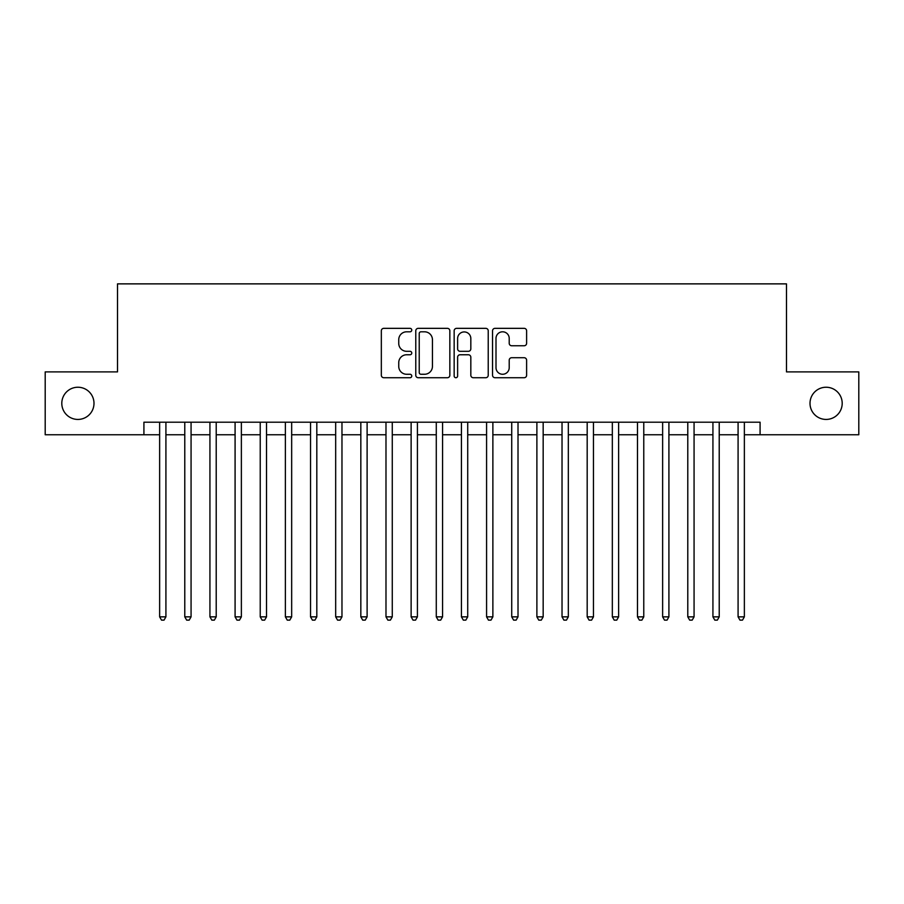 <?xml version="1.0" encoding="UTF-8"?>
<svg xmlns="http://www.w3.org/2000/svg" width="904" height="904" viewBox="0 0 904 904"><rect width="100%" height="100%" fill="white"/><g stroke="black" fill="none" stroke-linecap="round" stroke-linejoin="round"><path stroke-width="1.36" d="M411.761 330.073A1.729 1.729 0 0 0 410.032 328.344L383.804 328.344A2.463 2.463 0 0 0 381.33 330.819L381.33 375.25A2.463 2.463 0 0 0 383.804 377.725L410.032 377.725A1.729 1.729 0 0 0 411.761 375.996A1.729 1.729 0 0 0 410.032 374.267L406.642 374.267A7.899 7.899 0 0 1 398.743 366.369L398.743 362.662A7.899 7.899 0 0 1 406.642 354.763L410.032 354.763A1.729 1.729 0 0 0 411.761 353.035A1.729 1.729 0 0 0 410.032 351.306L406.642 351.306A7.899 7.899 0 0 1 398.743 343.407L398.743 339.701A7.899 7.899 0 0 1 406.642 331.802L410.032 331.802A1.729 1.729 0 0 0 411.761 330.073M810.007 403.331A16.091 16.091 0 0 0 826.109 419.433A16.091 16.091 0 0 0 842.2 403.331A16.091 16.091 0 0 0 826.109 387.24A16.091 16.091 0 0 0 810.007 403.331M61.8 403.331A16.091 16.091 0 0 0 77.891 419.433A16.091 16.091 0 0 0 93.993 403.331A16.091 16.091 0 0 0 77.891 387.24A16.091 16.091 0 0 0 61.8 403.331M524.15 345.757A2.463 2.463 0 0 0 526.614 343.283L526.614 330.819A2.463 2.463 0 0 0 524.15 328.344L495.019 328.344A2.463 2.463 0 0 0 492.544 330.819L492.544 375.25A2.463 2.463 0 0 0 495.019 377.725L524.15 377.725A2.463 2.463 0 0 0 526.614 375.25L526.614 360.199A2.463 2.463 0 0 0 524.15 357.724L511.675 357.724A2.463 2.463 0 0 0 509.212 360.199L509.212 367.657A6.599 6.599 0 0 1 502.601 374.267A6.599 6.599 0 0 1 496.002 367.657L496.002 338.412A6.599 6.599 0 0 1 502.601 331.802A6.599 6.599 0 0 1 509.212 338.412L509.212 343.283A2.463 2.463 0 0 0 511.675 345.757L524.15 345.757M143.917 434.767L45.2 434.767L45.2 371.894L117.509 371.894L117.509 283.867L786.491 283.867L786.491 371.894L858.8 371.894L858.8 434.767L760.083 434.767L760.083 422.202L143.917 422.202L143.917 434.767L159.635 434.767M449.842 330.819A2.463 2.463 0 0 0 447.367 328.344L418.247 328.344A2.463 2.463 0 0 0 415.772 330.819L415.772 375.25A2.463 2.463 0 0 0 418.247 377.725L447.367 377.725A2.463 2.463 0 0 0 449.842 375.25L449.842 330.819M456.633 328.344L485.753 328.344A2.463 2.463 0 0 1 488.228 330.819L488.228 375.25A2.463 2.463 0 0 1 485.753 377.725L473.289 377.725A2.463 2.463 0 0 1 470.826 375.25L470.826 357.227A2.463 2.463 0 0 0 468.351 354.763L460.079 354.763A2.463 2.463 0 0 0 457.616 357.227L457.616 375.996A1.729 1.729 0 0 1 455.887 377.725A1.729 1.729 0 0 1 454.158 375.996L454.158 330.819A2.463 2.463 0 0 1 456.633 328.344M165.918 434.767L184.778 434.767M191.072 434.767L209.931 434.767M216.214 434.767L235.085 434.767M241.368 434.767L260.228 434.767M266.522 434.767L285.381 434.767M291.664 434.767L310.535 434.767M316.818 434.767L335.678 434.767M341.972 434.767L360.832 434.767M367.114 434.767L385.985 434.767M392.268 434.767L411.128 434.767M417.422 434.767L436.282 434.767M442.564 434.767L461.435 434.767M467.718 434.767L486.578 434.767M492.872 434.767L511.732 434.767M518.015 434.767L536.886 434.767M543.168 434.767L562.028 434.767M568.322 434.767L587.182 434.767M593.465 434.767L612.336 434.767M618.619 434.767L637.478 434.767M643.772 434.767L662.632 434.767M668.915 434.767L687.786 434.767M694.069 434.767L712.928 434.767M719.222 434.767L738.082 434.767M744.365 434.767L760.083 434.767M420.959 331.802A1.729 1.729 0 0 0 419.23 333.531L419.23 372.538A1.729 1.729 0 0 0 420.959 374.267L424.541 374.267A7.899 7.899 0 0 0 432.44 366.369L432.44 339.701A7.899 7.899 0 0 0 424.541 331.802L420.959 331.802M470.826 338.537A6.599 6.599 0 0 0 464.215 331.926A6.599 6.599 0 0 0 457.616 338.537L457.616 348.842A2.463 2.463 0 0 0 460.079 351.306L468.351 351.306A2.463 2.463 0 0 0 470.826 348.842L470.826 338.537M165.918 422.202L165.918 616.856L159.635 616.856L159.635 422.202M165.918 616.856L164.031 620.133L161.522 620.133L159.635 616.856M191.072 422.202L191.072 616.856L184.778 616.856L184.778 422.202M191.072 616.856L189.185 620.133L186.665 620.133L184.778 616.856M216.214 422.202L216.214 616.856L209.931 616.856L209.931 422.202M216.214 616.856L214.338 620.133L211.818 620.133L209.931 616.856M241.368 422.202L241.368 616.856L235.085 616.856L235.085 422.202M241.368 616.856L239.481 620.133L236.972 620.133L235.085 616.856M266.522 422.202L266.522 616.856L260.228 616.856L260.228 422.202M266.522 616.856L264.635 620.133L262.115 620.133L260.228 616.856M291.664 422.202L291.664 616.856L285.381 616.856L285.381 422.202M291.664 616.856L289.788 620.133L287.269 620.133L285.381 616.856M316.818 422.202L316.818 616.856L310.535 616.856L310.535 422.202M316.818 616.856L314.931 620.133L312.422 620.133L310.535 616.856M341.972 422.202L341.972 616.856L335.678 616.856L335.678 422.202M341.972 616.856L340.085 620.133L337.565 620.133L335.678 616.856M367.114 422.202L367.114 616.856L360.832 616.856L360.832 422.202M367.114 616.856L365.227 620.133L362.719 620.133L360.832 616.856M392.268 422.202L392.268 616.856L385.985 616.856L385.985 422.202M392.268 616.856L390.381 620.133L387.872 620.133L385.985 616.856M417.422 422.202L417.422 616.856L411.128 616.856L411.128 422.202M417.422 616.856L415.535 620.133L413.015 620.133L411.128 616.856M442.564 422.202L442.564 616.856L436.282 616.856L436.282 422.202M442.564 616.856L440.677 620.133L438.169 620.133L436.282 616.856M467.718 422.202L467.718 616.856L461.435 616.856L461.435 422.202M467.718 616.856L465.831 620.133L463.323 620.133L461.435 616.856M492.872 422.202L492.872 616.856L486.578 616.856L486.578 422.202M492.872 616.856L490.985 620.133L488.465 620.133L486.578 616.856M518.015 422.202L518.015 616.856L511.732 616.856L511.732 422.202M518.015 616.856L516.127 620.133L513.619 620.133L511.732 616.856M543.168 422.202L543.168 616.856L536.886 616.856L536.886 422.202M543.168 616.856L541.281 620.133L538.773 620.133L536.886 616.856M568.322 422.202L568.322 616.856L562.028 616.856L562.028 422.202M568.322 616.856L566.435 620.133L563.915 620.133L562.028 616.856M593.465 422.202L593.465 616.856L587.182 616.856L587.182 422.202M593.465 616.856L591.578 620.133L589.069 620.133L587.182 616.856M618.619 422.202L618.619 616.856L612.336 616.856L612.336 422.202M618.619 616.856L616.731 620.133L614.211 620.133L612.336 616.856M643.772 422.202L643.772 616.856L637.478 616.856L637.478 422.202M643.772 616.856L641.885 620.133L639.365 620.133L637.478 616.856M668.915 422.202L668.915 616.856L662.632 616.856L662.632 422.202M668.915 616.856L667.028 620.133L664.519 620.133L662.632 616.856M694.069 422.202L694.069 616.856L687.786 616.856L687.786 422.202M694.069 616.856L692.181 620.133L689.662 620.133L687.786 616.856M719.222 422.202L719.222 616.856L712.928 616.856L712.928 422.202M719.222 616.856L717.335 620.133L714.815 620.133L712.928 616.856M744.365 422.202L744.365 616.856L738.082 616.856L738.082 422.202M744.365 616.856L742.478 620.133L739.969 620.133L738.082 616.856"/></g></svg>
